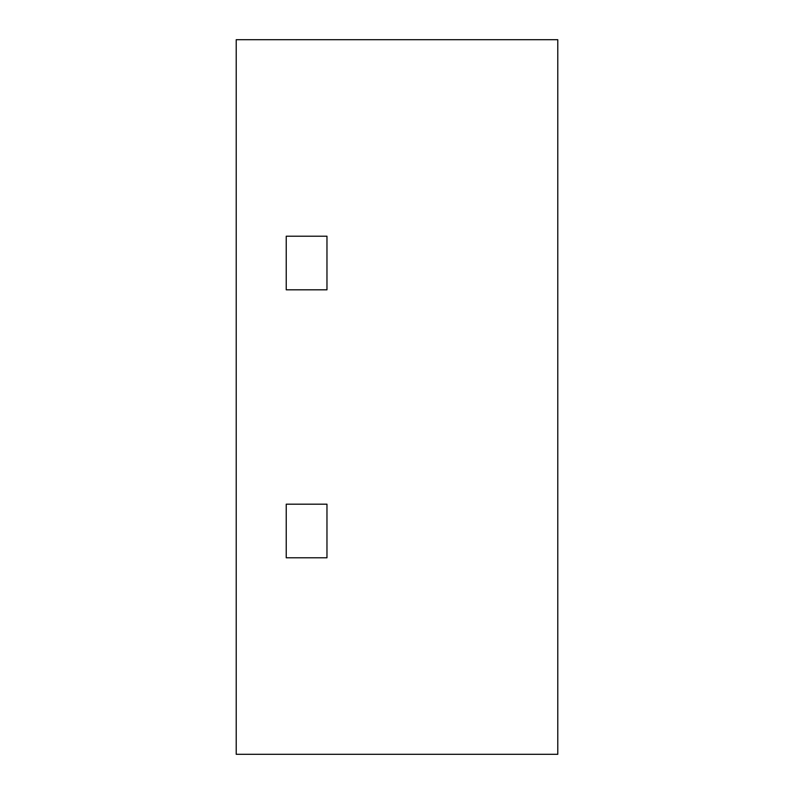 <?xml version="1.0" encoding="UTF-8"?>
<svg xmlns="http://www.w3.org/2000/svg" width="794" height="794" viewBox="0 0 794 794"><rect width="100%" height="100%" fill="white"/><g stroke="black" fill="none" stroke-linecap="round" stroke-linejoin="round"><path stroke-width="1.19" d="M286.237 289.81L326.969 289.81L326.969 236.215L286.237 236.215L326.969 236.215L326.969 289.81L286.237 289.81L286.237 236.215L286.237 289.81M286.237 557.785L326.969 557.785L326.969 504.19L286.237 504.19L326.969 504.19L326.969 557.785L286.237 557.785L286.237 504.19L286.237 557.785M557.785 39.7L557.785 754.3L236.215 754.3L236.215 39.7L557.785 39.7"/></g></svg>
